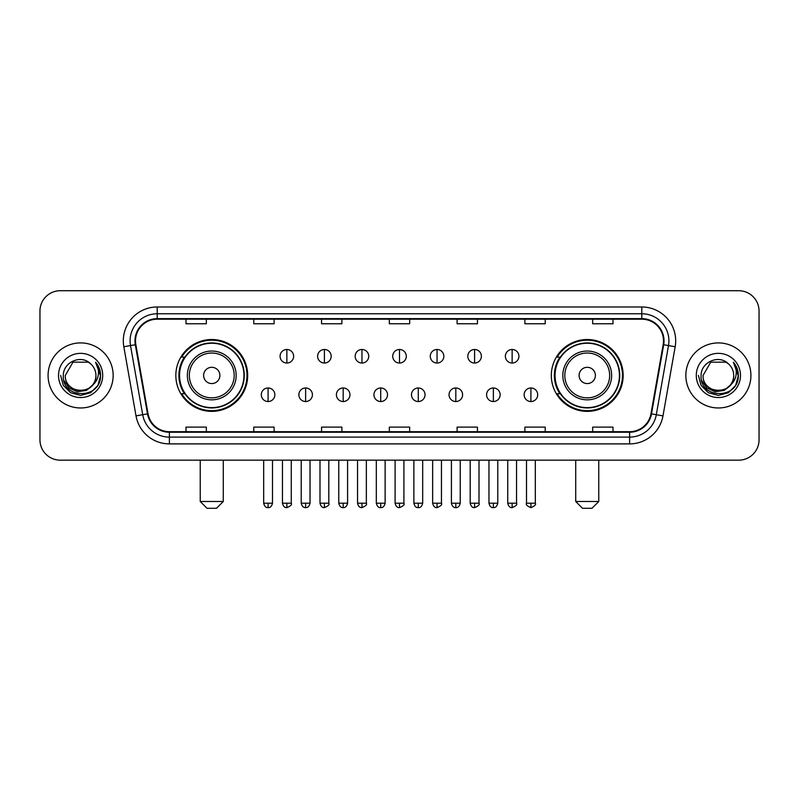 <?xml version="1.0" encoding="UTF-8"?>
<svg xmlns="http://www.w3.org/2000/svg" width="799" height="799" viewBox="0 0 799 799"><rect width="100%" height="100%" fill="white"/><g stroke="black" fill="none" stroke-linecap="round" stroke-linejoin="round"><path stroke-width="1.2" d="M551.32 375.44A35.925 35.925 0 0 0 587.235 411.365A35.925 35.925 0 0 0 623.16 375.44A35.925 35.925 0 0 0 587.235 339.515A35.925 35.925 0 0 0 551.32 375.44M175.84 375.44A35.925 35.925 0 0 0 211.765 411.365A35.925 35.925 0 0 0 247.68 375.44A35.925 35.925 0 0 0 211.765 339.515A35.925 35.925 0 0 0 175.84 375.44M184.459 393.737A32.869 32.869 0 0 1 184.459 357.143M559.929 393.737A32.869 32.869 0 0 1 559.929 357.143M39.95 311.051L39.95 439.83A20.335 20.335 0 0 0 60.285 460.164L738.715 460.164A20.335 20.335 0 0 0 759.05 439.83L759.05 311.051A20.335 20.335 0 0 0 738.715 290.716L60.285 290.716A20.335 20.335 0 0 0 39.95 311.051L39.95 439.83M48.08 375.44A32.529 32.529 0 0 0 80.619 407.969A32.529 32.529 0 0 0 113.148 375.44A32.529 32.529 0 0 0 80.619 342.911A32.529 32.529 0 0 0 48.08 375.44A32.529 32.529 0 0 0 80.619 407.969A32.529 32.529 0 0 0 113.148 375.44A32.529 32.529 0 0 0 80.619 342.911A32.529 32.529 0 0 0 48.08 375.44M685.852 375.44A32.529 32.529 0 0 0 718.381 407.969A32.529 32.529 0 0 0 750.92 375.44A32.529 32.529 0 0 0 718.381 342.911A32.529 32.529 0 0 0 685.852 375.44A32.529 32.529 0 0 0 718.381 407.969A32.529 32.529 0 0 0 750.92 375.44A32.529 32.529 0 0 0 718.381 342.911A32.529 32.529 0 0 0 685.852 375.44M135.51 340.873A21.693 21.693 0 0 1 157.203 319.191L641.797 319.191A21.693 21.693 0 0 1 663.16 344.639L650.965 413.772A21.693 21.693 0 0 1 629.612 431.69L169.388 431.69A21.693 21.693 0 0 1 148.035 413.772L135.84 344.639A21.693 21.693 0 0 1 135.51 340.873M134.971 340.873A22.232 22.232 0 0 0 135.311 344.739L147.495 413.862A22.232 22.232 0 0 0 169.388 432.239L629.612 432.239A22.232 22.232 0 0 0 651.505 413.862L663.689 344.739A22.232 22.232 0 0 0 641.797 318.641L157.203 318.641A22.232 22.232 0 0 0 134.971 340.873M123.825 346.756A33.888 33.888 0 0 1 157.203 306.986L641.797 306.986A33.888 33.888 0 0 1 675.175 346.756L662.98 415.889A33.888 33.888 0 0 1 629.612 443.894L169.388 443.894A33.888 33.888 0 0 1 136.02 415.889L123.825 346.756L130.507 345.577A27.106 27.106 0 0 1 157.203 313.767L641.797 313.767A27.106 27.106 0 0 1 668.493 345.577L656.309 414.711A27.106 27.106 0 0 1 629.612 437.113L169.388 437.113A27.106 27.106 0 0 1 142.691 414.711L130.507 345.577A27.106 27.106 0 0 1 130.087 340.873M738.715 290.716L60.285 290.716M60.285 460.164L738.715 460.164M759.05 439.83L759.05 311.051M651.505 413.862L656.309 414.711L668.493 345.577L675.175 346.756M389.333 319.191L389.333 323.775L409.667 323.775L409.667 319.191M321.558 319.191L321.558 323.775L341.892 323.775L341.892 319.191M253.782 319.191L253.782 323.775L274.117 323.775L274.117 319.191M186.007 319.191L186.007 323.775L206.342 323.775L206.342 319.191M457.108 319.191L457.108 323.775L477.442 323.775L477.442 319.191M524.883 319.191L524.883 323.775L545.218 323.775L545.218 319.191M592.658 319.191L592.658 323.775L612.993 323.775L612.993 319.191M409.667 431.69L409.667 427.105L389.333 427.105L389.333 431.69M341.892 431.69L341.892 427.105L321.558 427.105L321.558 431.69M274.117 431.69L274.117 427.105L253.782 427.105L253.782 431.69M206.342 431.69L206.342 427.105L186.007 427.105L186.007 431.69M477.442 431.69L477.442 427.105L457.108 427.105L457.108 431.69M545.218 431.69L545.218 427.105L524.883 427.105L524.883 431.69M612.993 431.69L612.993 427.105L592.658 427.105L592.658 431.69M92.354 385.278C84.225 396.274 64.499 389.243 65.298 375.44C64.359 395.195 96.869 395.195 95.93 375.44C96.869 395.195 64.359 395.195 65.298 375.44L72.959 362.177L88.27 362.177L90.647 363.865C81.248 354.017 63.151 362.127 63.321 375.44C61.603 399.091 99.935 399.7 100.554 376.589L100.594 375.44C100.534 370.416 98.866 366.002 95.58 362.207C98.077 366.302 98.956 370.716 98.217 375.44C97.498 379.455 95.55 382.741 92.354 385.278A15.321 15.321 0 0 0 95.93 375.44C96.869 395.195 64.359 395.195 65.298 375.44L72.959 362.177M95.93 375.44A15.321 15.321 0 0 0 90.647 363.865M93.333 384.459L86.412 390.441L77.353 391.71L69.014 387.934L63.8 380.404M58.517 375.44A22.092 22.092 0 0 0 80.619 397.532A22.092 22.092 0 0 0 102.711 375.44A22.092 22.092 0 0 0 80.619 353.348A22.092 22.092 0 0 0 58.517 375.44M95.58 362.207L100.584 376.019L99.655 369.388L100.584 376.019L99.655 369.388L100.584 376.019L95.73 362.376L100.584 376.019L95.73 362.376L100.594 375.44L97.917 385.428L90.607 392.738L80.619 395.415L70.632 392.738L63.311 385.428L60.644 375.44M95.73 362.376L100.584 376.029M216.509 508.284L207.021 508.284L200.239 501.502L223.281 501.502L216.509 508.284M219.895 375.44A8.13 8.13 0 0 0 211.765 367.31A8.13 8.13 0 0 0 203.625 375.44A8.13 8.13 0 0 0 211.765 383.57A8.13 8.13 0 0 0 219.895 375.44M236.164 375.44A24.399 24.399 0 0 0 211.765 351.041A24.399 24.399 0 0 0 187.365 375.44A24.399 24.399 0 0 0 211.765 399.84A24.399 24.399 0 0 0 236.164 375.44A24.399 24.399 0 0 1 211.765 399.84A24.399 24.399 0 0 1 187.365 375.44M243.955 375.44A32.19 32.19 0 0 0 211.765 343.25A32.19 32.19 0 0 0 179.565 375.44A32.19 32.19 0 0 0 211.765 407.63A32.19 32.19 0 0 0 243.955 375.44M247.001 375.44A35.246 35.246 0 0 1 181.643 393.737L184.909 393.737A32.499 32.499 0 0 0 233.258 399.81A32.499 32.499 0 0 0 233.258 351.071A32.499 32.499 0 0 0 184.909 357.143L181.643 357.143A35.246 35.246 0 0 1 247.001 375.44M591.979 508.284L582.491 508.284L575.719 501.502L598.761 501.502L591.979 508.284M595.375 375.44A8.13 8.13 0 0 0 587.235 367.31A8.13 8.13 0 0 0 579.105 375.44A8.13 8.13 0 0 0 587.235 383.57A8.13 8.13 0 0 0 595.375 375.44M611.635 375.44A24.399 24.399 0 0 0 587.235 351.041A24.399 24.399 0 0 0 562.836 375.44A24.399 24.399 0 0 0 587.235 399.84A24.399 24.399 0 0 0 611.635 375.44A24.399 24.399 0 0 1 587.235 399.84A24.399 24.399 0 0 1 562.836 375.44M619.435 375.44A32.19 32.19 0 0 0 587.235 343.25A32.19 32.19 0 0 0 555.045 375.44A32.19 32.19 0 0 0 587.235 407.63A32.19 32.19 0 0 0 619.435 375.44M622.481 375.44A35.246 35.246 0 0 1 557.123 393.737L560.389 393.737A32.499 32.499 0 0 0 608.738 399.81A32.499 32.499 0 0 0 608.738 351.071A32.499 32.499 0 0 0 560.389 357.143L557.123 357.143A35.246 35.246 0 0 1 622.481 375.44M286.861 349.483A6.782 6.782 0 0 0 280.079 356.254A6.782 6.782 0 0 0 286.861 363.036A6.782 6.782 0 0 0 293.632 356.254A6.782 6.782 0 0 0 286.861 349.483L286.861 363.036A6.782 6.782 0 0 0 293.632 356.254A6.782 6.782 0 0 0 286.861 349.483M324.404 349.483A6.782 6.782 0 0 0 317.622 356.254A6.782 6.782 0 0 0 324.404 363.036A6.782 6.782 0 0 0 331.186 356.254A6.782 6.782 0 0 0 324.404 349.483L324.404 363.036A6.782 6.782 0 0 0 331.186 356.254A6.782 6.782 0 0 0 324.404 349.483M361.957 349.483A6.782 6.782 0 0 0 355.175 356.254A6.782 6.782 0 0 0 361.957 363.036A6.782 6.782 0 0 0 368.729 356.254A6.782 6.782 0 0 0 361.957 349.483L361.957 363.036A6.782 6.782 0 0 0 368.729 356.254A6.782 6.782 0 0 0 361.957 349.483M399.5 349.483A6.782 6.782 0 0 0 392.718 356.254A6.782 6.782 0 0 0 399.5 363.036A6.782 6.782 0 0 0 406.282 356.254A6.782 6.782 0 0 0 399.5 349.483L399.5 363.036A6.782 6.782 0 0 0 406.282 356.254A6.782 6.782 0 0 0 399.5 349.483M437.043 349.483A6.782 6.782 0 0 0 430.271 356.254A6.782 6.782 0 0 0 437.043 363.036A6.782 6.782 0 0 0 443.825 356.254A6.782 6.782 0 0 0 437.043 349.483L437.043 363.036A6.782 6.782 0 0 0 443.825 356.254A6.782 6.782 0 0 0 437.043 349.483M474.596 349.483A6.782 6.782 0 0 0 467.815 356.254A6.782 6.782 0 0 0 474.596 363.036A6.782 6.782 0 0 0 481.378 356.254A6.782 6.782 0 0 0 474.596 349.483L474.596 363.036A6.782 6.782 0 0 0 481.378 356.254A6.782 6.782 0 0 0 474.596 349.483M512.139 349.483A6.782 6.782 0 0 0 505.368 356.254A6.782 6.782 0 0 0 512.139 363.036A6.782 6.782 0 0 0 518.921 356.254A6.782 6.782 0 0 0 512.139 349.483L512.139 363.036A6.782 6.782 0 0 0 518.921 356.254A6.782 6.782 0 0 0 512.139 349.483M268.084 387.974A6.782 6.782 0 0 0 261.303 394.756A6.782 6.782 0 0 0 268.084 401.537A6.782 6.782 0 0 0 274.856 394.756A6.782 6.782 0 0 0 268.084 387.974L268.084 401.537A6.782 6.782 0 0 0 274.856 394.756A6.782 6.782 0 0 0 268.084 387.974M305.627 387.974A6.782 6.782 0 0 0 298.856 394.756A6.782 6.782 0 0 0 305.627 401.537A6.782 6.782 0 0 0 312.409 394.756A6.782 6.782 0 0 0 305.627 387.974L305.627 401.537A6.782 6.782 0 0 0 312.409 394.756A6.782 6.782 0 0 0 305.627 387.974M343.18 387.974A6.782 6.782 0 0 0 336.399 394.756A6.782 6.782 0 0 0 343.18 401.537A6.782 6.782 0 0 0 349.952 394.756A6.782 6.782 0 0 0 343.18 387.974L343.18 401.537A6.782 6.782 0 0 0 349.952 394.756A6.782 6.782 0 0 0 343.18 387.974M380.724 387.974A6.782 6.782 0 0 0 373.952 394.756A6.782 6.782 0 0 0 380.724 401.537A6.782 6.782 0 0 0 387.505 394.756A6.782 6.782 0 0 0 380.724 387.974L380.724 401.537A6.782 6.782 0 0 0 387.505 394.756A6.782 6.782 0 0 0 380.724 387.974M418.276 387.974A6.782 6.782 0 0 0 411.495 394.756A6.782 6.782 0 0 0 418.276 401.537A6.782 6.782 0 0 0 425.048 394.756A6.782 6.782 0 0 0 418.276 387.974L418.276 401.537A6.782 6.782 0 0 0 425.048 394.756A6.782 6.782 0 0 0 418.276 387.974M455.82 387.974A6.782 6.782 0 0 0 449.048 394.756A6.782 6.782 0 0 0 455.82 401.537A6.782 6.782 0 0 0 462.601 394.756A6.782 6.782 0 0 0 455.82 387.974L455.82 401.537A6.782 6.782 0 0 0 462.601 394.756A6.782 6.782 0 0 0 455.82 387.974M493.373 387.974A6.782 6.782 0 0 0 486.591 394.756A6.782 6.782 0 0 0 493.373 401.537A6.782 6.782 0 0 0 500.144 394.756A6.782 6.782 0 0 0 493.373 387.974L493.373 401.537A6.782 6.782 0 0 0 500.144 394.756A6.782 6.782 0 0 0 493.373 387.974M530.916 387.974A6.782 6.782 0 0 0 524.144 394.756A6.782 6.782 0 0 0 530.916 401.537A6.782 6.782 0 0 0 537.697 394.756A6.782 6.782 0 0 0 530.916 387.974L530.916 401.537A6.782 6.782 0 0 0 537.697 394.756A6.782 6.782 0 0 0 530.916 387.974M733.702 375.44C734.641 395.195 702.131 395.195 703.07 375.44L710.73 362.177L726.041 362.177L728.418 363.865C719.02 354.017 700.923 362.127 701.093 375.44C699.365 399.091 737.707 399.7 738.326 376.589L738.356 375.44C738.306 370.416 736.628 366.002 733.342 362.207C735.849 366.302 736.728 370.716 735.989 375.44C735.27 379.455 733.312 382.741 730.126 385.278A15.321 15.321 0 0 0 733.702 375.44C734.641 395.195 702.131 395.195 703.07 375.44C702.131 395.195 734.641 395.195 733.702 375.44A15.321 15.321 0 0 0 728.418 363.865M730.126 385.278C721.986 396.274 702.271 389.243 703.07 375.44M731.095 384.459L724.184 390.441L715.115 391.71L706.775 387.934L701.572 380.404M696.289 375.44A22.092 22.092 0 0 0 718.381 397.532A22.092 22.092 0 0 0 740.483 375.44A22.092 22.092 0 0 0 718.381 353.348A22.092 22.092 0 0 0 696.289 375.44M733.342 362.207L738.356 376.019L737.417 369.388L738.356 376.019L737.417 369.388L738.356 376.019L733.492 362.376L738.356 376.019L733.492 362.376L738.356 375.44L735.689 385.428L728.368 392.738L718.381 395.415L708.393 392.738L701.083 385.428L698.406 375.44M733.492 362.376L738.356 376.029M641.797 306.986L641.797 318.641M130.507 345.577L135.311 344.739M169.388 443.894L169.388 432.239M629.612 432.239L629.612 443.894M136.02 415.889L147.495 413.862M663.689 344.739L668.493 345.577M157.203 306.986L157.203 318.641M656.309 414.711L662.98 415.889M234.177 375.44A22.412 22.412 0 0 0 211.765 353.028A22.412 22.412 0 0 0 189.343 375.44A22.412 22.412 0 0 0 211.765 397.852A22.412 22.412 0 0 0 234.177 375.44M609.657 375.44A22.412 22.412 0 0 0 587.235 353.028A22.412 22.412 0 0 0 564.823 375.44A22.412 22.412 0 0 0 587.235 397.852A22.412 22.412 0 0 0 609.657 375.44M286.861 503.2L282.447 503.2C283.216 506.336 284.694 507.804 286.861 507.605L286.861 503.2L291.265 503.2L291.265 460.164M324.404 503.2L320 503.2C320.769 506.336 322.237 507.804 324.404 507.605L324.404 503.2L328.808 503.2L328.808 460.164M361.957 503.2L357.543 503.2C358.312 506.336 359.78 507.804 361.957 507.605L361.957 503.2L366.361 503.2L366.361 460.164M399.5 503.2L395.096 503.2C395.865 506.336 397.333 507.804 399.5 507.605L399.5 503.2L403.904 503.2L403.904 460.164M437.043 503.2L432.639 503.2C433.408 506.336 434.876 507.804 437.043 507.605L437.043 503.2L441.457 503.2L441.457 460.164M474.596 503.2L470.192 503.2C470.961 506.336 472.429 507.804 474.596 507.605L474.596 503.2L479.001 503.2L479.001 460.164M512.139 503.2L507.735 503.2C508.504 506.336 509.972 507.804 512.139 507.605L512.139 503.2L516.554 503.2L516.554 460.164M268.084 503.2L263.68 503.2C264.449 506.336 265.917 507.804 268.084 507.605L268.084 503.2L272.489 503.2L272.489 460.164M305.627 503.2L301.223 503.2C301.992 506.336 303.46 507.804 305.627 507.605L305.627 503.2L310.032 503.2L310.032 460.164M343.18 503.2L338.776 503.2C339.545 506.336 341.013 507.804 343.18 507.605L343.18 503.2L347.585 503.2L347.585 460.164M380.724 503.2L376.319 503.2C377.088 506.336 378.556 507.804 380.724 507.605L380.724 503.2L385.128 503.2L385.128 460.164M418.276 503.2L413.872 503.2C414.641 506.336 416.109 507.804 418.276 507.605L418.276 503.2L422.681 503.2L422.681 460.164M455.82 503.2L451.415 503.2C452.184 506.336 453.652 507.804 455.82 507.605L455.82 503.2L460.224 503.2L460.224 460.164M493.373 503.2L488.968 503.2C489.737 506.336 491.205 507.804 493.373 507.605L493.373 503.2L497.777 503.2L497.777 460.164M530.916 503.2L526.511 503.2C525.622 504.608 527.09 506.077 530.916 507.605L530.916 503.2L535.32 503.2L535.32 460.164M223.281 460.164L223.281 501.502M200.239 460.164L200.239 501.502M598.761 460.164L598.761 501.502M575.719 460.164L575.719 501.502M282.447 503.2L282.447 460.164M291.265 503.2C292.154 504.608 290.686 506.077 286.861 507.605M320 503.2L320 460.164M328.808 503.2C329.707 504.608 328.239 506.077 324.404 507.605M357.543 503.2L357.543 460.164M366.361 503.2C367.25 504.608 365.782 506.077 361.957 507.605M395.096 503.2L395.096 460.164M403.904 503.2C404.803 504.608 403.335 506.077 399.5 507.605M432.639 503.2L432.639 460.164M441.457 503.2C442.346 504.608 440.878 506.077 437.043 507.605M470.192 503.2L470.192 460.164M479.001 503.2C479.899 504.608 478.431 506.077 474.596 507.605M507.735 503.2L507.735 460.164M516.554 503.2C517.442 504.608 515.974 506.077 512.139 507.605M263.68 503.2L263.68 460.164M272.489 503.2C271.72 506.336 270.252 507.804 268.084 507.605M301.223 503.2L301.223 460.164M310.032 503.2C309.263 506.336 307.795 507.804 305.627 507.605M338.776 503.2L338.776 460.164M347.585 503.2C346.816 506.336 345.348 507.804 343.18 507.605M376.319 503.2L376.319 460.164M385.128 503.2C384.359 506.336 382.891 507.804 380.724 507.605M413.872 503.2L413.872 460.164M422.681 503.2C421.912 506.336 420.444 507.804 418.276 507.605M451.415 503.2L451.415 460.164M460.224 503.2C459.455 506.336 457.987 507.804 455.82 507.605M488.968 503.2L488.968 460.164M497.777 503.2C497.008 506.336 495.54 507.804 493.373 507.605M526.511 503.2L526.511 460.164M535.32 503.2C536.219 504.608 534.751 506.077 530.916 507.605"/></g></svg>
